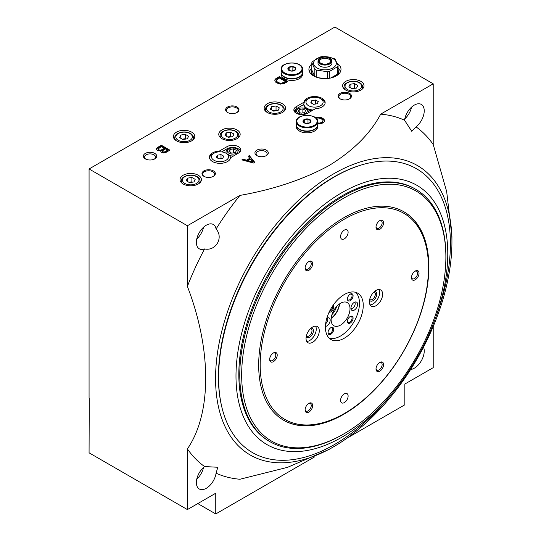 <?xml version="1.0" encoding="UTF-8"?>
<svg xmlns="http://www.w3.org/2000/svg" width="541" height="541" viewBox="0 0 541 541"><rect width="100%" height="100%" fill="white"/><g stroke="black" fill="none" stroke-linecap="round" stroke-linejoin="round"><path stroke-width="0.81" d="M314.842 76.545L314.842 69.228A13.369 7.723 0 0 0 315.504 69.64A13.369 7.723 0 0 0 316.215 70.019L316.215 77.12M338.253 74.536A13.369 7.723 0 0 0 338.328 73.718L338.328 71.534A13.369 7.723 0 0 0 338.091 70.087M338.328 71.534A13.369 7.723 0 0 1 338.091 72.988L338.091 65.63L335.075 59.131A13.369 7.723 0 0 0 333.702 58.34L322.443 56.595A13.369 7.723 0 0 0 320.57 56.886L312.326 61.647A13.369 7.723 0 0 0 311.826 62.729L311.826 70.087A13.369 7.723 0 0 0 311.589 71.534L311.589 73.718A13.369 7.723 0 0 0 311.663 74.536M311.589 71.534A13.369 7.723 0 0 0 314.646 76.45M335.271 76.45A13.369 7.723 0 0 0 337.591 74.07L337.591 66.712A13.369 7.723 0 0 0 338.091 65.63M329.347 78.262L329.347 71.473A13.369 7.723 0 0 1 327.474 71.757L316.215 70.019M327.474 78.499L327.474 71.757M316.925 67.882A11.368 6.56 0 0 0 335.934 64.94A11.368 6.56 0 0 0 322.017 56.9A11.368 6.56 0 0 0 316.925 67.882M337.591 66.712L329.347 71.473M314.842 69.228L311.826 62.729M310.832 102.749L313.557 104.325L317.29 103.744L318.284 101.593L315.559 100.017L311.826 100.592L310.832 102.749M308.505 105.664A8.555 4.943 0 0 0 320.61 105.664A8.555 4.943 0 0 0 320.61 98.678A8.555 4.943 0 0 0 308.505 98.678A8.555 4.943 0 0 0 306.023 101.803A8.555 4.943 0 0 0 308.505 105.664M216.285 157.33L219.017 158.905L222.743 158.33L223.744 156.18L221.012 154.604L217.286 155.179L216.285 157.33M213.965 160.251A8.555 4.943 0 0 0 223.041 161.374A8.555 4.943 0 0 0 228.552 157.066A8.555 4.943 0 0 0 226.064 153.259A8.555 4.943 0 0 0 213.965 153.259A8.555 4.943 0 0 0 213.965 160.251M230.574 157.688L238.358 153.198A8.02 4.632 0 0 0 240.704 149.918A8.02 4.632 0 0 0 235.754 145.644A8.02 4.632 0 0 0 227.01 146.645L219.227 151.135A10.59 6.113 0 0 0 209.421 157.235A10.59 6.113 0 0 0 219.619 163.341A10.59 6.113 0 0 0 230.574 157.688M240.481 151.013A8.02 4.632 0 0 0 234.848 147.646A8.02 4.632 0 0 0 227.01 148.829L221.675 151.906M219.227 151.832L219.227 151.135M209.475 157.823A10.59 6.113 180 0 1 212.525 154.09L213.965 153.259M307.559 113.238L315.342 108.748A10.59 6.113 0 0 0 325.148 102.648A10.59 6.113 0 0 0 314.95 96.541A10.59 6.113 0 0 0 303.995 102.195L296.218 106.692A8.02 4.632 0 0 0 293.864 109.965A8.02 4.632 0 0 0 298.821 114.246A8.02 4.632 0 0 0 307.559 113.238M308.505 98.678L307.072 99.503A10.59 6.113 180 0 0 303.995 103.378L303.995 102.195M320.61 98.678L322.044 99.503A10.59 6.113 180 0 1 325.1 103.236M303.995 103.378L303.88 103.527A10.698 6.174 0 0 0 303.859 103.919A10.698 6.174 0 0 0 313.111 110.033M303.859 104.46L296.218 108.869A8.02 4.632 0 0 0 294.094 111.054M433.213 326.521L433.213 367.664L404.851 384.036L404.851 404.783L347.099 438.122M197.796 503.576L215.758 513.95L215.758 493.209L187.396 509.581L89.069 452.817L89.258 398.122M187.396 286.405A200.292 115.639 -60 0 1 204.566 248.941C215.771 251.437 223.9 237.607 216.075 229.005A200.292 115.639 -60 0 1 239.934 195.409C273.448 189.526 303.116 179.598 328.935 165.634C353.131 150.804 370.375 133.641 380.675 114.151A200.292 115.639 -60 0 1 404.526 120.203L411.762 131.314L416.036 126.851A200.292 115.639 -60 0 1 433.213 144.481L446.67 191.555L451.931 236.545L451.931 242.01A167.135 96.494 -60 0 1 333.75 446.697L329.023 449.429L287.535 467.336L239.934 479.252A200.292 115.639 -60 0 1 216.075 473.192L217.8 467.262L204.566 466.552A200.292 115.639 -60 0 1 187.396 448.915C211.687 413.574 211.876 350.216 187.396 286.405L187.396 225.739L89.069 168.968L89.069 398.23M329.023 449.429L333.75 446.697A167.135 96.494 -60 0 1 333.75 446.704A167.135 96.494 -60 0 1 215.568 378.47A167.135 96.494 -60 0 1 333.75 173.776A167.135 96.494 -60 0 1 451.931 242.01M380.675 114.151L433.213 83.821L334.886 27.05L89.069 168.968M433.213 83.821L433.213 144.481M287.798 81.529L279.291 76.612L275.572 78.885L274.828 80.42L275.146 81.59L276.424 82.814L280.353 84.105L283.869 83.672L287.798 81.529M317.689 123.882L320.786 123.794L323.126 122.814L324.397 121.461L324.187 119.622L322.909 118.391L320.144 117.289L315.329 117.607M316.228 118.391L317.912 117.965L320.252 118.33L322.382 119.561L323.018 120.542L322.909 121.218L321.313 122.509L319.717 123.057L317.689 122.935M169.888 150.148L161.374 145.238L157.336 147.571L156.376 148.734L157.12 150.398L160.63 151.067L161.272 152.298L163.396 152.914L165.844 152.481L169.888 150.148M249.32 155.598L248.15 156.275L249.746 158.297L246.554 160.143L243.044 159.223L241.874 159.893L253.472 163.03L254.743 162.293L249.32 155.598L249.32 156.254L248.508 156.721M311.826 64.034A16.047 9.265 0 0 0 308.911 69.356A16.047 9.265 0 0 0 313.611 75.902A16.047 9.265 0 0 0 331.099 77.911A16.047 9.265 0 0 0 340.999 69.356A16.047 9.265 0 0 0 337.286 63.425M360.888 81.36A10.698 6.174 180 0 1 364.019 85.728A10.698 6.174 180 0 1 353.32 91.902A10.698 6.174 180 0 1 342.622 85.728A10.698 6.174 180 0 1 349.229 80.021A10.698 6.174 180 0 1 360.888 81.36M198.27 175.25A10.698 6.174 180 0 1 201.401 179.612A10.698 6.174 180 0 1 190.703 185.793A10.698 6.174 180 0 1 180.011 179.612A10.698 6.174 180 0 1 186.611 173.911A10.698 6.174 180 0 1 198.27 175.25M191.649 132.126A10.698 6.174 180 0 1 194.78 136.494A10.698 6.174 180 0 1 184.089 142.668A10.698 6.174 180 0 1 173.391 136.494A10.698 6.174 180 0 1 179.991 130.787A10.698 6.174 180 0 1 191.649 132.126M282.416 103.744A10.698 6.174 180 0 1 285.547 108.105A10.698 6.174 180 0 1 274.848 114.286A10.698 6.174 180 0 1 264.15 108.105A10.698 6.174 180 0 1 270.757 102.405A10.698 6.174 180 0 1 282.416 103.744M237.032 129.941A10.698 6.174 180 0 1 240.163 134.31A10.698 6.174 180 0 1 229.465 140.484A10.698 6.174 180 0 1 218.774 134.31A10.698 6.174 180 0 1 225.374 128.602A10.698 6.174 180 0 1 237.032 129.941M349.54 93.37A6.688 3.861 180 0 1 349.54 98.827A6.688 3.861 180 0 1 340.086 98.827A6.688 3.861 180 0 1 340.086 93.37A6.688 3.861 180 0 1 349.54 93.37M237.032 107.017A6.688 3.861 180 0 1 237.032 112.474A6.688 3.861 180 0 1 227.578 112.474A6.688 3.861 180 0 1 227.578 107.017A6.688 3.861 180 0 1 237.032 107.017M213.397 170.882A6.688 3.861 180 0 1 213.397 176.339A6.688 3.861 180 0 1 203.943 176.339A6.688 3.861 180 0 1 203.943 170.882A6.688 3.861 180 0 1 213.397 170.882M154.78 153.414A6.688 3.861 180 0 1 154.78 158.871A6.688 3.861 180 0 1 145.326 158.871A6.688 3.861 180 0 1 145.326 153.414A6.688 3.861 180 0 1 154.78 153.414M266.341 150.141A6.688 3.861 180 0 1 266.341 155.598A6.688 3.861 180 0 1 256.887 155.598A6.688 3.861 180 0 1 256.887 150.141A6.688 3.861 180 0 1 266.341 150.141M187.396 225.739L239.934 195.409M187.396 509.581L187.396 448.915M404.526 120.203A14.039 8.108 -60 0 1 414.305 105.11A14.039 8.108 -60 0 1 421.324 104.413A14.039 8.108 -60 0 1 423.772 114.543A14.039 8.108 -60 0 1 416.036 126.851M204.566 248.941A14.039 8.108 -60 0 1 199.284 248.813A14.039 8.108 -60 0 1 197.134 237.567A14.039 8.108 -60 0 1 206.304 225.191A14.039 8.108 -60 0 1 213.323 224.495A14.039 8.108 -60 0 1 216.075 229.005M423.522 347.166A14.039 8.108 -60 0 1 414.305 368.211A14.039 8.108 -60 0 1 410.612 369.517M216.075 473.192A14.039 8.108 -60 0 1 206.304 488.293A14.039 8.108 -60 0 1 199.284 488.99A14.039 8.108 -60 0 1 196.836 478.859A14.039 8.108 -60 0 1 204.566 466.552M215.758 513.95L314.612 456.875M203.551 467.41A14.039 8.108 -60 0 1 196.768 479.157M196.768 238.987A14.039 8.108 120 0 0 203.551 227.234M404.763 118.898A14.039 8.108 120 0 0 411.552 107.145M257.333 155.835A5.525 3.192 180 0 1 256.082 153.813A5.525 3.192 180 0 1 259.497 150.865A5.525 3.192 180 0 1 265.523 151.554A5.525 3.192 180 0 1 267.139 153.813A5.525 3.192 180 0 1 265.895 155.835M145.772 159.108A5.525 3.192 180 0 1 144.521 157.086A5.525 3.192 180 0 1 147.936 154.138A5.525 3.192 180 0 1 153.962 154.834A5.525 3.192 180 0 1 155.578 157.086A5.525 3.192 180 0 1 154.327 159.108M204.214 176.488A5.965 3.442 180 0 1 202.706 174.202A5.965 3.442 180 0 1 206.385 171.024A5.965 3.442 180 0 1 212.884 171.768A5.965 3.442 180 0 1 214.628 174.202A5.965 3.442 180 0 1 213.127 176.488M227.849 112.623A5.965 3.442 180 0 1 226.341 110.337A5.965 3.442 180 0 1 230.02 107.159A5.965 3.442 180 0 1 236.518 107.902A5.965 3.442 180 0 1 238.263 110.337A5.965 3.442 180 0 1 236.762 112.623M340.357 98.976A5.965 3.442 180 0 1 338.849 96.69A5.965 3.442 180 0 1 342.527 93.512A5.965 3.442 180 0 1 349.026 94.256A5.965 3.442 180 0 1 350.771 96.69A5.965 3.442 180 0 1 349.27 98.976M232.745 136.636L233.942 134.053L230.669 132.16L226.192 132.856L224.995 135.439L228.268 137.326L232.745 136.636M231.25 136.866L230.669 136.528L230.669 132.16M226.192 136.129L226.192 132.856M230.669 136.528L227.687 136.988M278.121 110.438L279.325 107.855L276.045 105.962L271.575 106.651L270.378 109.235L273.651 111.128L278.121 110.438M276.634 110.668L276.045 110.33L276.045 105.962M271.575 109.931L271.575 106.651M276.045 110.33L273.063 110.79M187.362 138.821L188.559 136.237L185.286 134.344L180.809 135.04L179.612 137.624L182.885 139.51L187.362 138.821M185.867 139.051L185.286 138.712L185.286 134.344M180.809 138.313L180.809 135.04M185.286 138.712L182.303 139.172M193.982 181.945L195.179 179.362L191.906 177.468L187.429 178.158L186.232 180.741L189.506 182.635L193.982 181.945M192.488 182.175L191.906 181.837L191.906 177.468M187.429 181.438L187.429 178.158M191.906 181.837L188.924 182.297M356.593 88.055L357.797 85.471L354.517 83.584L350.047 84.274L348.85 86.858L352.123 88.751L356.593 88.055M355.106 88.284L354.517 87.946L354.517 83.584M350.047 87.547L350.047 84.274M354.517 87.946L351.535 88.413M229.296 155.429A6.688 3.861 0 0 0 233.631 155.923M239.332 152.515A6.688 3.861 0 0 0 237.411 149.377L236.464 148.829A5.349 3.09 0 0 0 228.897 148.829A5.349 3.09 0 0 0 228.897 153.198A5.349 3.09 0 0 0 236.464 153.198A5.349 3.09 0 0 0 236.464 148.829M228.897 148.829L227.957 149.377A6.688 3.861 0 0 0 226.429 153.475M308.505 112.69A6.688 3.861 0 0 0 306.619 109.417L305.672 108.869A5.349 3.09 0 0 0 298.105 108.869A5.349 3.09 0 0 0 298.105 113.238A5.349 3.09 0 0 0 305.672 113.238A5.349 3.09 0 0 0 305.672 108.869M298.105 108.869L297.165 109.417A6.688 3.861 0 0 0 295.244 112.555M303.859 103.919L303.859 104.832A10.698 6.174 0 0 0 311.792 110.797M230.615 157.668A10.698 6.174 0 0 0 227.578 154.131L226.064 153.259M300.891 113.211L298.159 111.635L299.159 109.478L302.886 108.903L305.618 110.479L304.617 112.629L300.891 113.211M231.683 153.164L228.951 151.588L229.952 149.438L233.678 148.856L236.41 150.432L235.409 152.589L231.683 153.164M221.012 154.604L221.012 158.601M217.286 155.179L217.286 157.904M315.559 100.017L315.559 104.014M311.826 100.592L311.826 103.324M233.678 152.853L233.678 148.856M229.952 152.163L229.952 149.438M302.886 112.9L302.886 108.903M299.159 112.21L299.159 109.478M340.553 71.534A16.047 9.265 0 0 0 338.091 68.396M311.826 68.396A16.047 9.265 0 0 0 309.364 71.534M320.238 58.11A6.952 4.017 0 0 0 320.042 58.218A6.952 4.017 0 0 0 318.007 61.059L318.007 63.243A6.952 4.017 0 0 0 320.042 66.076A6.952 4.017 0 0 0 327.616 66.949A6.952 4.017 0 0 0 331.91 63.243L331.91 61.059A6.952 4.017 0 0 0 329.875 58.218A6.952 4.017 0 0 0 329.679 58.11M318.007 61.059A6.952 4.017 0 0 0 320.042 63.892A6.952 4.017 0 0 0 327.616 64.764A6.952 4.017 0 0 0 331.91 61.059M320.421 63.243A6.418 3.706 0 0 0 329.496 63.243A6.418 3.706 0 0 0 329.496 58.002A6.418 3.706 0 0 0 320.421 58.002A6.418 3.706 0 0 0 320.421 63.243M320.637 63.114A6.113 3.53 0 0 0 330.727 61.782A6.113 3.53 0 0 0 324.958 57.089A6.113 3.53 0 0 0 319.183 61.782A6.113 3.53 0 0 0 320.637 63.114M330.45 62.174A5.613 3.239 0 0 0 330.571 61.491A5.613 3.239 0 0 0 324.958 58.252A5.613 3.239 0 0 0 319.339 61.491A5.613 3.239 0 0 0 319.467 62.174M254.385 162.496L249.32 156.254M246.554 160.143L246.554 160.799L249.746 158.953L249.746 158.297M246.554 160.799L243.044 159.872L243.044 159.223M243.044 159.872L242.652 160.102M252.62 161.8L250.49 159.095L247.832 160.63L252.62 161.8L252.62 162.456L247.832 161.286L247.832 160.63M169.319 150.479L161.374 145.894L161.374 145.238M161.374 145.894L157.336 148.227L157.336 147.571M157.336 148.227L156.694 148.843L156.694 148.187M156.376 149.35L156.376 148.734M156.694 148.843L156.39 149.377M164.356 148.308L161.374 146.591L158.08 148.985L158.932 149.965L160.954 150.148L164.356 148.308L164.356 148.964L161.59 150.56L161.59 149.904M158.08 148.985L158.188 150.067L158.932 150.621L160.954 150.804L160.954 150.148M160.954 150.804L161.59 150.56M160.204 150.865L160.204 150.209M159.46 150.804L159.46 150.148M158.932 150.621L158.932 149.965M158.506 150.378L158.506 149.722M158.188 150.067L158.188 149.411M167.649 150.209L165.309 148.863L162.124 151.067L162.868 151.872L164.356 151.994L167.649 150.209L167.649 150.865L164.89 152.461L164.89 151.805M162.124 151.067L162.226 152.035L162.868 152.521L164.356 152.65L164.356 151.994M164.356 152.65L164.89 152.461M163.822 152.711L163.822 152.055M163.294 152.65L163.294 151.994M162.868 152.521L162.868 151.872M162.442 152.278L162.442 151.622M162.226 152.035L162.226 151.379M324.451 121.15L323.552 119.541L322.274 118.682L322.274 118.026M322.909 119.047L322.909 118.391M322.274 118.682L321.422 118.31L321.422 117.654M321.422 118.31L320.144 117.945L320.144 117.289M320.144 117.945L319.082 117.816L319.082 117.167M319.082 117.816L318.122 117.755L318.122 117.099M318.122 117.755L316.952 117.816L316.952 117.167M316.952 117.816L316.316 117.945L316.316 117.289M316.316 117.945L315.897 118.073M322.909 121.874L322.483 122.361L322.483 121.705M322.483 122.361L321.956 122.793L321.956 122.138M321.956 122.793L321.313 123.159L321.313 122.509M321.313 123.159L320.57 123.47L320.57 122.814M320.57 123.47L319.717 123.713L319.717 123.057M319.717 123.713L318.974 123.774L318.974 123.118M318.974 123.774L318.23 123.713L318.23 123.057M318.23 123.713L317.689 123.591M324.397 120.886L324.397 120.237M324.187 120.278L324.187 119.622M323.552 119.541L323.552 118.885M287.237 81.853L279.291 77.268L279.291 76.612M279.291 77.268L276.208 79.047L276.208 78.391M276.208 79.047L275.572 79.541L275.572 78.885M275.572 79.541L275.146 80.034L275.146 79.378M275.146 80.034L274.929 80.399L274.929 79.743M285.459 81.529L279.291 77.965L276.424 79.994L276.951 81.65L279.082 82.874L281.421 83.246L285.459 81.529L285.459 82.178L283.545 83.287L283.545 82.631M276.316 80.663L276.951 82.306L279.082 83.53L281.949 83.841L282.7 83.652L282.7 82.996M282.7 83.652L283.545 83.287M281.949 83.841L281.949 83.186M281.421 83.902L281.421 83.246M280.779 83.902L280.779 83.246M279.934 83.774L279.934 83.125M279.082 83.53L279.082 82.874M278.23 83.165L278.23 82.509M277.594 82.793L277.594 82.137M276.951 82.306L276.951 81.65M276.525 81.813L276.525 81.157M355.687 292.336A26.739 15.439 -60 0 1 357.473 314.165A26.739 15.439 -60 0 1 340.56 336.002A26.739 15.439 -60 0 1 329.212 338.186M326.825 318.236A4.727 2.732 -60 0 1 328.718 317.804A4.727 2.732 -60 0 1 330.044 321.368A4.727 2.732 -60 0 1 326.845 325.946A4.727 2.732 -60 0 1 325.445 326.399M330.862 334.23A4.01 2.313 -60 0 1 328.029 332.593A4.01 2.313 -60 0 1 330.862 327.684A4.01 2.313 -60 0 1 333.702 329.32A4.01 2.313 -60 0 1 330.862 334.23M350.25 300.654A4.01 2.313 -60 0 1 347.417 299.017A4.01 2.313 -60 0 1 350.25 294.101A4.01 2.313 -60 0 1 353.09 295.738A4.01 2.313 -60 0 1 350.25 300.654M350.25 323.038A4.01 2.313 -60 0 1 347.417 321.401A4.01 2.313 -60 0 1 350.25 316.492A4.01 2.313 -60 0 1 353.09 318.128A4.01 2.313 -60 0 1 350.25 323.038M333.107 305.273A4.01 2.313 -60 0 1 333.412 308.546A4.01 2.313 -60 0 1 330.862 311.846A4.01 2.313 -60 0 1 329.131 312.164M354.267 310.115A4.727 2.732 -60 0 1 351.494 310.013A4.727 2.732 -60 0 1 351.9 304.887A4.727 2.732 -60 0 1 356.14 301.973A4.727 2.732 -60 0 1 357.466 305.537A4.727 2.732 -60 0 1 354.267 310.115M340.56 325.087A13.369 7.723 -60 0 1 333.871 325.75A13.369 7.723 -60 0 1 333.871 310.311A13.369 7.723 -60 0 1 347.241 302.588A13.369 7.723 -60 0 1 349.29 313.3A13.369 7.723 -60 0 1 340.56 325.087M339.559 303.886A13.369 7.723 -60 0 1 331.153 318.446M339.295 304.076A13.004 7.506 -60 0 1 331.187 318.122M336.617 306.517A11.456 6.614 -60 0 1 331.964 314.585M327.42 317.946A4.01 2.313 -60 0 1 325.655 323.761M354.842 302.121A4.01 2.313 -60 0 1 352.374 308.438A4.01 2.313 -60 0 1 350.974 308.816M332.539 306.105A3.287 1.9 -60 0 1 330.355 310.96A3.287 1.9 -60 0 1 329.564 311.258M349.98 316.661A3.287 1.9 -60 0 1 351.386 316.62A3.287 1.9 -60 0 1 351.887 319.258A3.287 1.9 -60 0 1 349.743 322.152A3.287 1.9 -60 0 1 348.093 322.314A3.287 1.9 -60 0 1 347.43 321.084M349.98 294.27A3.287 1.9 -60 0 1 351.386 294.236A3.287 1.9 -60 0 1 351.887 296.867A3.287 1.9 -60 0 1 349.743 299.768A3.287 1.9 -60 0 1 348.093 299.93A3.287 1.9 -60 0 1 347.43 298.7M330.598 327.853A3.287 1.9 -60 0 1 331.998 327.812A3.287 1.9 -60 0 1 332.499 330.45A3.287 1.9 -60 0 1 330.355 333.344A3.287 1.9 -60 0 1 328.712 333.513A3.287 1.9 -60 0 1 328.042 332.275M311.826 70.087L314.821 76.531M317.641 77.6L324.154 78.607M330.822 77.978L337.591 74.07M241.665 374.974A144.4 83.368 -60 0 1 343.772 198.121A144.4 83.368 -60 0 1 445.879 257.07A144.4 83.368 -60 0 1 343.772 433.929A144.4 83.368 -60 0 1 241.665 374.974M258.679 365.148A120.339 69.478 -60 0 1 311.21 244.052A120.339 69.478 -60 0 1 403.938 211.808A120.339 69.478 -60 0 1 403.938 350.764A120.339 69.478 -60 0 1 283.606 420.235A120.339 69.478 -60 0 1 258.679 365.148M403.748 211.7A120.339 69.478 -60 0 1 428.486 266.679L428.486 267.768A119 68.707 -60 0 1 344.34 413.513A119 68.707 -60 0 1 260.194 364.932A119 68.707 -60 0 1 344.34 219.186A119 68.707 -60 0 1 428.486 267.768M344.34 413.513L343.393 414.061A120.339 69.478 -60 0 1 283.416 420.127M340.56 236.654A5.349 3.09 -60 0 1 342.893 231.271A5.349 3.09 -60 0 1 347.011 229.844A5.349 3.09 -60 0 1 347.011 236.018A5.349 3.09 -60 0 1 341.662 239.102A5.349 3.09 -60 0 1 340.56 236.654M369.395 301.885A9.359 5.403 -60 0 1 373.479 292.465A9.359 5.403 -60 0 1 380.688 289.962A9.359 5.403 -60 0 1 380.688 300.769A9.359 5.403 -60 0 1 371.329 306.172A9.359 5.403 -60 0 1 369.395 301.885M306.05 338.456A9.359 5.403 -60 0 1 310.135 329.036A9.359 5.403 -60 0 1 317.344 326.534A9.359 5.403 -60 0 1 317.344 337.341A9.359 5.403 -60 0 1 307.985 342.744A9.359 5.403 -60 0 1 306.05 338.456M305.104 268.093A5.349 3.09 -60 0 1 308.884 261.546A5.349 3.09 -60 0 1 312.664 263.731A5.349 3.09 -60 0 1 308.884 270.277A5.349 3.09 -60 0 1 305.104 268.093M376.009 368.976A5.349 3.09 -60 0 1 379.796 362.423A5.349 3.09 -60 0 1 383.576 364.607A5.349 3.09 -60 0 1 379.796 371.16A5.349 3.09 -60 0 1 376.009 368.976M305.104 409.909A5.349 3.09 -60 0 1 308.884 403.363A5.349 3.09 -60 0 1 312.664 405.547A5.349 3.09 -60 0 1 308.884 412.093A5.349 3.09 -60 0 1 305.104 409.909M376.009 227.159A5.349 3.09 -60 0 1 379.796 220.606A5.349 3.09 -60 0 1 383.576 222.791A5.349 3.09 -60 0 1 379.796 229.337A5.349 3.09 -60 0 1 376.009 227.159M269.648 359.474A5.349 3.09 -60 0 1 273.428 352.921A5.349 3.09 -60 0 1 277.215 355.106A5.349 3.09 -60 0 1 273.428 361.659A5.349 3.09 -60 0 1 269.648 359.474M411.464 277.594A5.349 3.09 -60 0 1 415.245 271.048A5.349 3.09 -60 0 1 419.032 273.232A5.349 3.09 -60 0 1 415.245 279.778A5.349 3.09 -60 0 1 411.464 277.594M340.56 400.414A5.349 3.09 -60 0 1 342.893 395.031A5.349 3.09 -60 0 1 347.011 393.598A5.349 3.09 -60 0 1 347.011 399.772A5.349 3.09 -60 0 1 341.662 402.862A5.349 3.09 -60 0 1 340.56 400.414M325.432 327.271A26.739 15.439 -60 0 1 337.104 300.356A26.739 15.439 -60 0 1 357.709 293.195A26.739 15.439 -60 0 1 357.709 324.073A26.739 15.439 -60 0 1 330.97 339.511A26.739 15.439 -60 0 1 325.432 327.271M393.084 392.401L390.555 395.471A163.909 94.634 -60 0 1 221.884 407.272L221.661 406.365A163.118 94.175 -60 0 1 218.408 376.827A163.118 94.175 -60 0 1 360.955 165.106L361.848 164.836A163.909 94.634 -60 0 1 435.965 316.816L434.572 320.543A149.749 86.459 -60 0 1 393.084 392.401A149.749 86.459 -60 0 1 235.991 376.069A149.749 86.459 -60 0 1 368.32 181.269A149.749 86.459 -60 0 1 434.572 320.543M221.884 407.272A163.909 94.634 -60 0 1 218.611 377.591A163.909 94.634 -60 0 1 361.848 164.836M343.772 433.929L342.825 434.47A145.739 84.146 -60 0 1 269.959 441.693L269.012 441.145A145.739 84.146 -60 0 1 238.824 374.426A145.739 84.146 -60 0 1 302.446 227.761A145.739 84.146 -60 0 1 414.751 188.714L415.698 189.262A145.739 84.146 -60 0 1 445.879 255.981L445.879 257.07M269.959 441.693A145.739 84.146 -60 0 1 239.771 374.974A145.739 84.146 -60 0 1 303.386 228.309A145.739 84.146 -60 0 1 415.698 189.262M414.873 271.284A4.335 2.502 -60 0 1 416.698 271.244A4.335 2.502 -60 0 1 416.698 276.248A4.335 2.502 -60 0 1 412.364 278.75A4.335 2.502 -60 0 1 411.485 277.148M273.056 353.165A4.335 2.502 -60 0 1 274.882 353.124A4.335 2.502 -60 0 1 274.882 358.128A4.335 2.502 -60 0 1 270.547 360.631A4.335 2.502 -60 0 1 269.668 359.028M379.417 220.843A4.335 2.502 -60 0 1 381.243 220.802A4.335 2.502 -60 0 1 381.243 225.813A4.335 2.502 -60 0 1 376.908 228.316A4.335 2.502 -60 0 1 376.029 226.713M308.505 403.6A4.335 2.502 -60 0 1 310.338 403.559A4.335 2.502 -60 0 1 310.338 408.563A4.335 2.502 -60 0 1 306.003 411.072A4.335 2.502 -60 0 1 305.124 409.463M379.417 362.666A4.335 2.502 -60 0 1 381.243 362.626A4.335 2.502 -60 0 1 381.243 367.63A4.335 2.502 -60 0 1 376.908 370.132A4.335 2.502 -60 0 1 376.029 368.529M308.505 261.783A4.335 2.502 -60 0 1 310.338 261.743A4.335 2.502 -60 0 1 310.338 266.747A4.335 2.502 -60 0 1 306.003 269.249A4.335 2.502 -60 0 1 305.124 267.646M315.586 326.095A9.359 5.403 -60 0 1 314.321 335.589A9.359 5.403 -60 0 1 306.727 341.432M311.224 328.008A5.349 3.09 -60 0 1 312.313 334.433A5.349 3.09 -60 0 1 306.206 336.705M310.622 328.549A4.335 2.502 -60 0 1 311.095 328.725A4.335 2.502 -60 0 1 311.095 333.729A4.335 2.502 -60 0 1 306.761 336.231A4.335 2.502 -60 0 1 306.375 335.907M378.93 289.523A9.359 5.403 -60 0 1 377.665 299.017A9.359 5.403 -60 0 1 370.071 304.86M374.568 291.437A5.349 3.09 -60 0 1 375.664 297.861A5.349 3.09 -60 0 1 369.55 300.133M373.966 291.978A4.335 2.502 -60 0 1 374.44 292.154A4.335 2.502 -60 0 1 374.44 297.158A4.335 2.502 -60 0 1 370.105 299.66A4.335 2.502 -60 0 1 369.719 299.335M309.831 122.848A4.01 2.313 180 0 1 303.122 121.806A4.01 2.313 180 0 1 308.032 118.973A4.01 2.313 180 0 1 309.831 122.848M310.723 120.704L309.723 122.854L305.996 123.429L303.264 121.853L304.265 119.703L307.991 119.128L310.723 120.704M317.689 121.644L317.689 124.849A10.698 6.174 180 0 1 314.558 129.211A10.698 6.174 180 0 1 302.899 130.55A10.698 6.174 180 0 1 296.299 124.849L296.299 121.644C295.582 113.373 318.406 113.373 317.689 121.644A10.698 6.174 180 0 1 314.558 126.012A10.698 6.174 180 0 1 302.899 127.351A10.698 6.174 180 0 1 296.299 121.644M317.689 125.012A10.698 6.174 180 0 1 317.689 125.174A10.698 6.174 180 0 1 314.558 129.542A10.698 6.174 180 0 1 302.899 130.881A10.698 6.174 180 0 1 296.299 125.174A10.698 6.174 180 0 1 296.299 125.012M317.689 125.174L317.689 126.668A10.698 6.174 180 0 1 314.558 131.037A10.698 6.174 180 0 1 302.899 132.376A10.698 6.174 180 0 1 296.299 126.668L296.299 125.174M307.991 123.348L307.991 119.128M304.265 122.658L304.265 119.703M294.703 70.445A4.01 2.313 180 0 1 287.995 69.404A4.01 2.313 180 0 1 292.904 66.57A4.01 2.313 180 0 1 294.703 70.445M295.596 68.301L294.595 70.452L290.869 71.033L288.137 69.458L289.137 67.3L292.864 66.726L295.596 68.301M302.561 69.241L302.561 72.447A10.698 6.174 180 0 1 299.43 76.815A10.698 6.174 180 0 1 287.771 78.154A10.698 6.174 180 0 1 281.171 72.447L281.171 69.241C280.461 60.977 303.278 60.977 302.561 69.241A10.698 6.174 180 0 1 299.43 73.61A10.698 6.174 180 0 1 287.771 74.949A10.698 6.174 180 0 1 281.171 69.241M302.561 72.609A10.698 6.174 180 0 1 302.561 72.771A10.698 6.174 180 0 1 299.43 77.14A10.698 6.174 180 0 1 287.771 78.479A10.698 6.174 180 0 1 281.171 72.771A10.698 6.174 180 0 1 281.171 72.609M302.561 72.771L302.561 74.266A10.698 6.174 180 0 1 299.43 78.634A10.698 6.174 180 0 1 287.771 79.973A10.698 6.174 180 0 1 281.171 74.266L281.171 72.771M292.864 70.945L292.864 66.726M289.137 70.256L289.137 67.3M227.01 148.829L227.01 146.645M296.218 108.869L296.218 106.692M238.824 137.299L238.824 135.622A9.359 5.403 180 0 1 237.519 138.374M221.418 138.374A9.359 5.403 180 0 1 220.106 135.622L220.106 137.299M235.328 131.362A8.291 4.788 180 0 1 231.616 139.368A8.291 4.788 180 0 1 221.458 133.505A8.291 4.788 180 0 1 235.328 131.362M284.208 111.101L284.208 109.417A9.359 5.403 180 0 1 282.902 112.176M266.801 112.176A9.359 5.403 180 0 1 265.489 109.417L265.489 111.101M280.711 105.164A8.291 4.788 180 0 1 276.992 113.17A8.291 4.788 180 0 1 266.841 107.307A8.291 4.788 180 0 1 280.711 105.164M193.448 139.483L193.448 137.799A9.359 5.403 180 0 1 192.136 140.559M176.035 140.559A9.359 5.403 180 0 1 174.729 137.799L174.729 139.483M189.945 133.546A8.291 4.788 180 0 1 186.232 141.553A8.291 4.788 180 0 1 176.082 135.69A8.291 4.788 180 0 1 189.945 133.546M200.062 182.601L200.062 180.924A9.359 5.403 180 0 1 198.757 183.683M182.655 183.683A9.359 5.403 180 0 1 181.343 180.924L181.343 182.601M196.566 176.664A8.291 4.788 180 0 1 192.853 184.677A8.291 4.788 180 0 1 182.696 178.814A8.291 4.788 180 0 1 196.566 176.664M362.68 88.717L362.68 87.04A9.359 5.403 180 0 1 361.368 89.792M345.273 89.792A9.359 5.403 180 0 1 343.961 87.04L343.961 88.717M359.183 82.78A8.291 4.788 180 0 1 355.464 90.787A8.291 4.788 180 0 1 345.314 84.923A8.291 4.788 180 0 1 359.183 82.78M314.179 125.356A10.164 5.87 180 0 1 297.178 122.726A10.164 5.87 180 0 1 309.621 115.544A10.164 5.87 180 0 1 314.179 125.356M299.051 72.954A10.164 5.87 180 0 1 282.05 70.323A10.164 5.87 180 0 1 294.5 63.141A10.164 5.87 180 0 1 299.051 72.954M238.824 135.622C238.764 133.87 237.776 132.437 235.862 131.307C232.914 129.752 229.607 129.38 225.935 130.185C219.869 132.362 220.444 134.08 220.106 135.622M284.208 109.417C284.147 107.673 283.159 106.232 281.246 105.11C278.297 103.554 274.99 103.175 271.318 103.98C265.252 106.164 265.827 107.882 265.489 109.417M193.448 137.799C193.387 136.055 192.4 134.621 190.486 133.492C187.538 131.936 184.224 131.564 180.559 132.369C174.486 134.547 175.068 136.264 174.729 137.799M200.062 180.924C200.001 179.179 199.014 177.739 197.1 176.616C194.151 175.061 190.845 174.682 187.172 175.487C181.107 177.671 181.681 179.382 181.343 180.924M362.68 87.04C362.619 85.289 361.631 83.855 359.718 82.726C356.769 81.17 353.462 80.798 349.79 81.603C343.724 83.787 344.299 85.498 343.961 87.04M320.421 58.002L320.042 58.218M329.496 58.002L329.875 58.218"/></g></svg>
